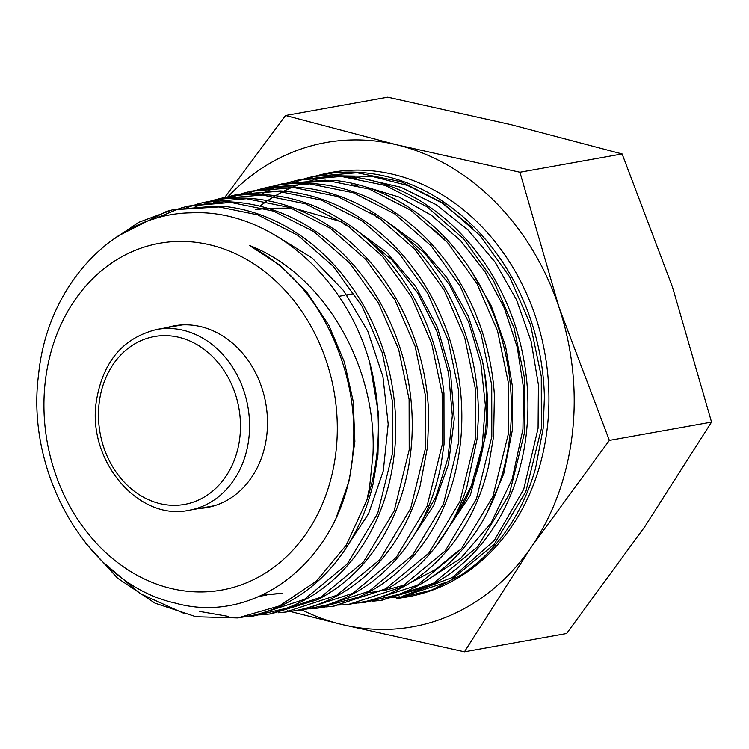 <?xml version="1.0" encoding="UTF-8"?>
<svg xmlns="http://www.w3.org/2000/svg" width="749" height="749" viewBox="0 0 749 749"><rect width="100%" height="100%" fill="white"/><g stroke="black" fill="none" stroke-linecap="round" stroke-linejoin="round"><path stroke-width="1.12" d="M346.993 295.19A92.324 76.342 79.8 0 1 353.079 293.786L346.796 294.909M559.007 307.333A245.981 203.391 79.8 0 1 572.32 433.802A245.981 203.391 79.8 0 1 531.256 547.116A245.981 203.391 79.8 0 1 341.619 624.451L464.446 651.808L531.256 547.116L609.368 440.393L559.007 307.333L519.928 172.242L397.101 144.885A245.981 203.391 79.8 0 1 559.007 307.333M226.853 197.942A245.981 203.391 79.8 0 1 227.724 197.006M227.865 196.856A245.981 203.391 79.8 0 1 397.101 144.885L285.566 115.496L224.7 197.483M285.566 115.496L387.748 97.192L510.575 124.549L622.11 153.938L672.471 287.007L711.55 422.09L644.73 526.781L566.628 633.504L464.446 651.808M287.616 610.809L341.619 624.451A245.981 203.391 79.8 0 1 302.137 610.042M609.368 440.393L711.55 422.09M519.928 172.242L622.11 153.938M449.269 526.519L453.463 520.452C470.849 494.527 481.485 464.839 485.371 431.396C488.086 407.681 487.009 383.75 482.15 359.576C487.44 383.628 488.975 407.54 486.747 431.312L470.353 495.276L435.862 546.433M470.559 269.79L491.316 306.023L505.519 345.86L512.653 387.739L512.41 429.804L503.731 473.808L486.71 513.552M459.118 550.112L435.675 569.446L409.329 583.293M405.64 584.697L383.928 590.624M379.181 591.42L367.825 592.637M423.344 582.563L460.701 558.38L490.969 523.139L512.176 479.173L522.942 429.177L523.542 388.076L517.25 347.227L504.236 307.83L485.09 271.859L460.495 240.569L431.377 215.244L399.114 197.062L364.66 186.604M363.864 178.711L400.874 187.269L436.152 204.646L467.928 229.906L495.164 262.159L516.52 299.843L531.107 341.226L538.409 384.799L538.082 428.288L523.72 489.303L494.171 540.656L452.34 577.498L402.241 596.363M399.854 596.766L392.083 597.758M431.555 227.808L444.7 239.446M357.844 185.518L351.347 184.778M347.939 177.85L356.477 178.103M472.441 227.565L441.741 202.848L407.699 185.48L372.019 176.371L335.889 175.781M332.528 176.174L314.889 179.526M313.372 179.919L302.596 183.205M301.463 183.599L292.69 187.035M291.689 187.465L283.805 191.173M282.879 191.641L275.482 195.704M274.602 196.219L267.515 200.685M266.672 201.247L260.053 205.975M307.998 178.58A215.637 178.309 79.8 0 1 310.498 177.728M311.294 177.466A215.637 178.309 79.8 0 1 318.166 175.388M318.934 175.182A215.637 178.309 79.8 0 1 547.294 427.745A215.637 178.309 79.8 0 1 398.683 598.217M45.277 381.494A176.137 145.643 -100.2 0 0 170.753 588.386A176.137 145.643 -100.2 0 0 335.955 451.872A176.137 145.643 -100.2 0 0 210.488 244.979A176.137 145.643 -100.2 0 0 45.277 381.494M366.916 500.07L369.566 487.402L372.955 454.802C377.168 367.487 324.935 274.406 249.38 245.438C290.79 267.543 320.647 303.195 338.951 352.376C351.337 385.332 355.981 418.944 352.882 453.211C345.626 554.981 258.779 626.847 174.798 602.973C89.936 584.173 25.223 475.662 38.527 375.006C47.093 284.985 114.213 213.737 191.07 212.828C267.59 208.802 345.064 273.872 369.678 362.507L369.763 362.788A206.481 170.735 79.8 0 1 376.766 455.111A206.481 170.735 79.8 0 1 366.916 500.07L346.3 545.113L316.424 581.149L279.433 605.922L237.705 617.944L195.938 616.736L155.024 603.17L117.546 578.162L85.648 543.119M298.214 180.799L305.096 178.608M305.864 178.384L312.857 176.549L356.992 172.738L401.183 181.745L443.024 203.082L479.94 235.467L509.638 276.83L530.489 324.729L541.284 376.429L541.358 428.7L525.77 491.868L494.106 544.448L449.615 581.187L396.811 598.451L431.265 590.24L461.665 574.717C479.042 563.145 494.078 548.259 506.792 530.049C519.441 511.782 529.019 491.26 535.526 468.471L543.156 428.409L544.411 397.195C543.84 372.496 539.814 348.285 532.342 324.579C524.796 300.892 514.217 279.068 500.613 259.126C486.953 239.221 471.027 222.35 452.855 208.503C434.635 194.721 415.199 184.76 394.545 178.637C373.873 172.588 353.163 170.716 332.416 173.028L312.857 176.549M314.177 176.24L306.8 178.206M306.013 178.44L299.113 180.687M298.327 180.968L294.928 182.222M238.313 617.869L254.229 615.088C273.188 610.575 290.734 602.308 306.875 590.268C322.988 578.162 336.741 563.005 348.135 544.776C359.483 526.5 367.796 506.23 373.086 483.957L377.955 454.915L378.713 414.937L369.763 362.788M108.249 242.919L138.79 222.294L172.476 209.804L215.047 206.134L257.75 214.86L297.952 235.392L333.436 266.513L362.132 306.444L382.224 352.657L392.588 402.269L392.682 452.555L377.702 513.365L347.255 563.988L304.44 599.378L253.611 615.996L246.458 616.68M253.611 615.996L286.127 608.347C304.571 601.541 321.312 591.12 336.338 577.076C351.328 562.967 363.724 546.058 373.526 526.341C383.273 506.586 389.854 485.183 393.253 462.114L394.48 452.265C396.521 432.313 396.071 412.193 393.131 391.924C389.639 368.218 382.954 345.57 373.068 323.98C363.125 302.427 350.541 283.188 335.327 266.26C320.057 249.389 303.027 235.804 284.217 225.515C265.389 215.3 245.859 208.962 225.627 206.518L172.476 209.804M173.44 209.58L166.315 211.499L117.968 236.057M152.459 219.579L180.312 208.175M181.118 207.941L188.074 206.106L230.776 202.417L273.525 211.124L314.009 231.75L349.717 263.068L378.47 303.064L398.646 349.371L409.104 399.367L409.197 449.906L394.152 510.987L363.565 561.825L320.563 597.356L269.528 614.04L262.328 614.732M271.26 613.824L317.585 599.649C335.327 590.596 351.075 578.106 364.838 562.171C378.545 546.18 389.452 527.671 397.55 506.661C404.432 488.666 408.917 469.651 411.004 449.615L411.819 439.626C413.223 415.976 411.238 392.41 405.874 368.92C400.443 345.458 391.933 323.428 380.333 302.849C368.677 282.307 354.586 264.397 338.071 249.127C321.518 233.922 303.476 222.228 283.955 214.064C264.406 205.966 244.483 201.865 224.194 201.753L188.074 206.106M196.687 204.252L203.672 202.417L246.496 198.71L289.582 207.492L330.253 228.248L365.989 259.613L394.882 299.815L415.18 346.478L425.647 396.652L425.722 447.256L410.611 508.58L379.893 559.634L336.704 595.333L285.435 612.092L278.244 612.785M286.23 611.999L293.954 610.884C313.382 607.476 331.545 600.202 348.444 589.042C365.306 577.807 379.902 563.351 392.242 545.665C404.516 527.933 413.813 508 420.114 485.867L427.52 446.966L428.728 416.65C428.166 392.663 424.243 369.163 416.978 346.132C409.637 323.137 399.357 301.95 386.138 282.579C372.852 263.245 357.385 246.861 339.728 233.416C322.033 220.037 303.148 210.375 283.085 204.421C263.002 198.551 242.882 196.734 222.715 198.981L203.672 202.417M204.964 202.118L197.614 204.084M196.847 204.308L189.937 206.574M189.132 206.864L185.846 208.1M204.627 202.998L211.508 200.779M212.313 200.545L219.27 198.719L262.393 195.002L305.592 203.831L346.281 224.597L382.271 256.167L411.313 296.604L431.639 343.332L442.153 393.618L442.247 444.597L427.061 506.202L396.202 557.471L352.826 593.311L301.341 610.145L294.226 610.838M301.341 610.145L326.264 605.07C345.27 599.322 362.694 589.828 378.545 576.571C394.349 563.257 407.643 546.957 418.419 527.689C429.14 508.365 436.714 487.178 441.142 464.146L444.035 444.316L443.96 393.403C441.414 369.313 435.572 346.094 426.453 323.755C417.259 301.444 405.303 281.315 390.566 263.358C375.783 245.447 359.071 230.758 340.411 219.279C321.733 207.866 302.184 200.339 281.764 196.678C261.335 193.111 241.206 193.626 221.367 198.223L219.27 198.719M220.131 198.522L213.203 200.386M212.398 200.62L205.526 202.876M201.406 204.411L197.923 205.816M197.127 206.153L194.862 207.136M220.262 199.281L227.116 197.081M227.939 196.847L234.868 195.021L278.048 191.285L321.396 200.105L362.413 221.021L398.552 252.722L427.642 293.187L448.089 340.158L458.678 390.819L458.762 441.947L443.511 503.796L412.53 555.29L368.976 591.289L317.258 608.197L310.095 608.89M317.258 608.197L358.2 597.262C376.588 589.201 393.103 577.563 407.728 562.33C422.314 547.042 434.158 529.047 443.268 508.356C452.312 487.618 458.079 465.391 460.56 441.667C462.976 417.914 461.955 394.058 457.499 370.072C452.976 346.104 445.252 323.399 434.345 301.978C423.382 280.585 409.834 261.71 393.721 245.344C377.562 229.044 359.745 216.199 340.271 206.818C320.778 197.511 300.742 192.203 280.154 190.901L236.572 194.628M236.113 194.731L228.81 196.687M227.986 196.931L221.723 198.962M220.3 199.468L213.521 202.108M235.823 195.592L242.704 193.392M243.462 193.167L250.466 191.332L293.898 187.578L337.527 196.491L378.629 217.5L414.824 249.258L444.101 290.032L464.633 337.284L475.203 388.001L475.278 439.298L459.97 501.409L428.849 553.118L385.098 589.266L333.165 606.25L325.955 606.943M333.97 606.147L389.602 587.488C407.184 577.179 422.614 563.491 435.871 546.414C449.082 529.281 459.352 509.751 466.683 487.833L477.076 439.017L478.321 418.607C478.761 394.405 475.765 370.493 469.351 346.862C462.873 323.25 453.332 301.285 440.73 280.987C428.063 260.736 413.055 243.313 395.697 228.717C378.301 214.186 359.548 203.335 339.437 196.154C319.308 189.057 298.973 186.052 278.422 187.128L250.466 191.332M251.936 190.986L244.408 192.989M243.631 193.223L236.731 195.48M235.916 195.77L232.583 197.015M251.421 191.903L258.302 189.694M259.088 189.46L266.064 187.634L309.712 183.87L353.369 192.783L394.639 213.83L431.106 245.822L460.495 286.736L481.055 333.998L491.719 385.005L491.803 436.648L476.411 499.031L445.149 550.964L401.221 587.253L349.071 604.293L341.937 604.986M349.071 604.293L366.055 601.363C385.585 596.719 403.674 588.199 420.311 575.794C436.92 563.323 451.095 547.706 462.845 528.934C474.538 510.106 483.114 489.219 488.563 466.271L493.6 436.358L494.396 395.172C492.823 370.746 487.871 347.002 479.547 323.961C471.158 300.939 459.867 279.948 445.674 260.98C431.424 242.058 415.077 226.273 396.633 213.605C378.161 201.004 358.64 192.268 338.071 187.381C317.501 182.578 297.053 181.913 276.737 185.396L266.064 187.634M267.103 187.39L259.997 189.3M259.201 189.534L252.319 191.781M251.533 192.062L248.172 193.317M267.037 188.196L273.909 185.995M274.752 185.752L281.661 183.936L325.347 180.153L369.304 189.094L410.845 210.3L447.387 242.376L476.841 283.365L497.561 331.002L508.253 382.299L508.328 433.999L492.87 496.624L461.496 548.764L417.371 585.222L364.988 602.346L357.853 603.039M364.988 602.346L398.44 594.481C417.446 587.469 434.692 576.73 450.177 562.265C465.625 547.734 478.396 530.32 488.507 510.013C498.553 489.668 505.341 467.61 508.852 443.857L510.116 433.708C512.222 413.158 511.773 392.439 508.749 371.551C505.163 347.133 498.291 323.811 488.114 301.575C477.881 279.377 464.932 259.557 449.269 242.114C433.559 224.737 416.023 210.741 396.661 200.142C377.271 189.619 357.161 183.093 336.338 180.565L281.661 183.936M282.635 183.711L275.604 185.593M282.635 184.497L289.498 182.297M290.284 182.073L297.259 180.237L341.272 176.446L385.417 185.48L426.977 206.715L463.659 238.912L493.31 280.22L514.076 328.015L524.768 379.331L524.843 431.349L509.32 494.246L477.796 546.601L433.493 583.209L380.904 600.398L373.685 601.101M380.904 600.398L430.366 585.578C448.651 576.253 464.876 563.388 479.051 546.985C493.179 530.507 504.414 511.455 512.765 489.809C519.862 471.271 524.487 451.694 526.641 431.059L527.483 420.769C528.944 396.408 526.912 372.141 521.398 347.957C515.818 323.783 507.054 301.098 495.117 279.901C483.114 258.742 468.621 240.298 451.619 224.569C434.57 208.905 416.004 196.865 395.912 188.448C375.792 180.116 355.279 175.893 334.391 175.772L297.259 180.237M298.729 179.9L291.202 181.904M290.406 182.138L284.049 184.188M274.171 188.018L268.376 190.639M267.571 191.032L260.924 194.45M260.137 194.88L258.714 195.676M102.931 562.087L140.372 593.732L183.898 613.375M199.749 611.456L228.876 616.483M261.532 614.789L254.754 615.06M303.935 609.012L310.133 608.787M310.975 608.731L318.559 608.029M325.16 606.999L318.25 607.28M335.711 605.117L342.003 604.883M342.855 604.827L350.298 604.143M356.983 603.104L350.083 603.385M372.515 601.063L373.76 600.998M374.575 600.941L382.14 600.249M199.065 508.468A92.324 76.342 -100.2 0 0 206.902 507.56A92.324 76.342 -100.2 0 0 266.794 435.132A92.324 76.342 -100.2 0 0 174.339 325.806A92.324 76.342 -100.2 0 0 166.681 327.678M453.463 520.452L471.318 485.867L482.141 446.835L485.361 405.209L480.811 363.003L468.696 322.248L449.559 284.91L424.308 252.778L394.114 227.406M382.954 220.534L376.045 216.854M416.697 530.713L435.974 496.624L448.061 457.602L452.33 415.611L448.539 372.777L436.845 331.255L417.82 293.14L392.401 260.352L361.814 234.549M350.729 227.724L343.894 224.082M261.607 595.343L281.446 593.395M259.538 596.27L265.567 595.343M482.15 359.576L468.294 316.181L446.498 277.027L417.933 244.277L384.153 219.747M374.706 214.888L368.517 212.107M410.377 540.825L433.549 505.772L448.482 464.314L454.25 418.925L450.495 372.309L437.379 327.266L415.676 286.464L386.634 252.347L351.946 226.947M342.546 222.116L295.125 208.484M291.342 208.119L267.459 208.203M265.155 208.428L255.746 209.776M262.337 595.006L282.429 593.217M259.894 596.11L266.55 595.155M345.008 549.626L368.574 513.627L383.301 470.887L388.197 424.187L382.917 376.55L367.759 331.058L343.669 290.687L312.164 258.04L275.248 235.223M336.722 516.183L349.287 480.352L354.876 441.479L353.219 401.398L344.371 361.964L328.717 325.029L306.968 292.325L280.117 265.371L249.38 245.438M248.874 438.174A91.837 75.93 79.8 0 1 189.291 510.219C138.574 521.547 87.361 460.935 96.218 402.035C102.538 362.02 122.761 337.818 156.906 329.429A91.837 75.93 79.8 0 1 248.874 438.174M99.102 403.439A85.274 70.509 -100.2 0 0 159.846 503.6A85.274 70.509 -100.2 0 0 239.83 437.51A85.274 70.509 -100.2 0 0 179.086 337.35A85.274 70.509 -100.2 0 0 99.102 403.439M214.56 505.687L189.291 510.219M182.176 324.907L156.906 329.429M234.868 195.021L236.572 194.618M269.528 614.04L271.26 613.834M344.821 295.265L338.857 296.332"/></g></svg>
